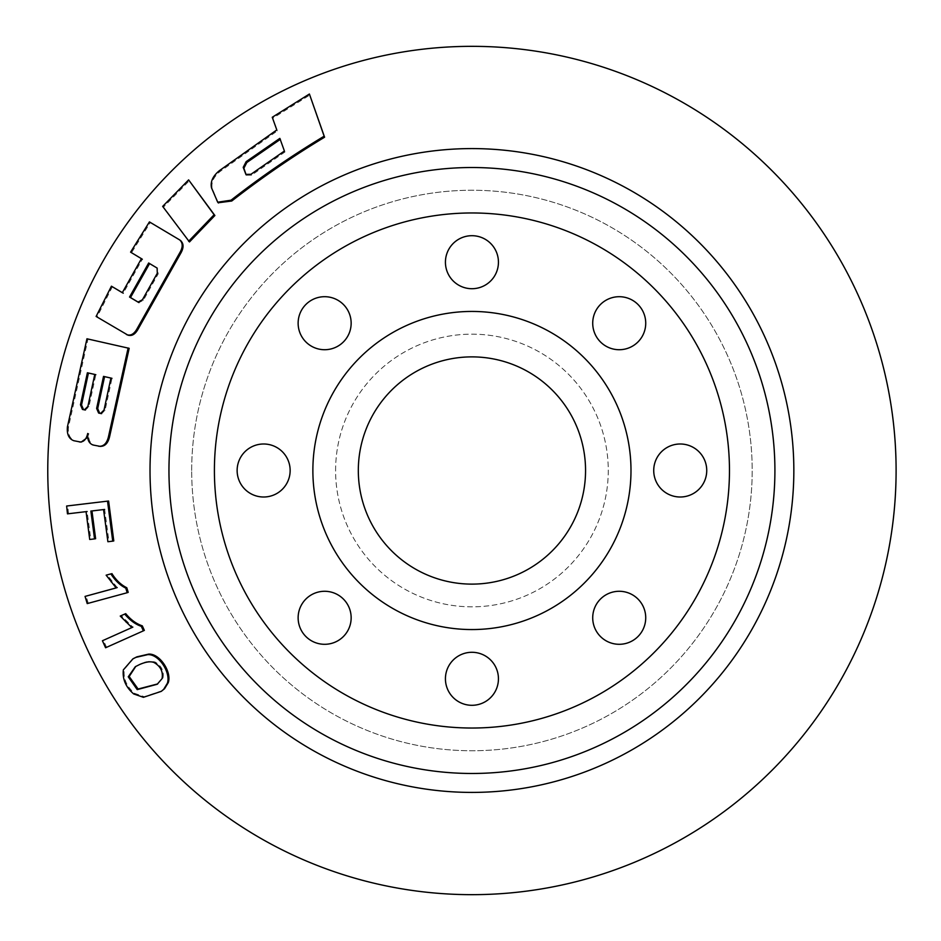 <?xml version="1.0" encoding="UTF-8"?>
<svg xmlns="http://www.w3.org/2000/svg" width="941" height="941" viewBox="0 0 941 941"><rect width="100%" height="100%" fill="white"/><g stroke="black" fill="none" stroke-linecap="round" stroke-linejoin="round"><path stroke-width="0.71" stroke-dasharray="4.71 3.53" d="M116.108 587.89L117.202 587.596L116.166 587.937M117.202 587.596L107.192 574.88M128.211 592.36L87.219 603.593M246.542 175.226L251.588 175.167L284.958 151.971L280.206 139.421M144.349 630.364L106.556 647.29L103.416 640.292M132.857 627.118L131.869 627.576L132.857 627.118L121.26 615.637L125.718 613.65M162.17 690.729L144.326 696.693L134.634 693.364C126.612 686.542 123.165 678.532 124.294 669.333L133.61 658.477M189.482 241.943L163.499 207.102L189.376 180.66M181.072 240.967L150.301 222.558L131.505 252.741M112.402 286.687L97.123 316.858L127.153 334.867M142.35 259.245L141.432 258.657L142.35 259.245L123.271 293.192L122.33 292.627M129.176 348.335L87.972 339.136L68.505 426.979C67.834 434.354 69.963 438.953 74.904 440.8L80.032 442.047M87.607 437.412L88.783 433.578C88.254 439.729 90.054 443.564 94.171 445.093L99.487 446.375M218.23 202.762L212.243 188.623C210.972 182.542 213.583 176.826 220.1 171.485L277.348 130.881L272.784 118.225L309.824 95.017M88.254 603.24L86.09 596.076M113.79 540.946L108.968 541.51L104.639 509.446L103.557 509.575L104.639 509.446M95.617 538.711L90.783 539.287L87.137 511.528L86.054 511.657L87.137 511.528M68.564 513.751L67.717 505.929L108.615 501.047M637.963 304.461A26.513 26.513 0 0 1 626.083 348.817A26.513 26.513 0 0 1 593.618 316.352A26.513 26.513 0 0 1 637.963 304.461M157.712 683.907L162.993 677.979C164.181 671.121 161.523 665.793 155.006 661.97C149.572 660.888 144.714 661.57 140.421 664.04L135.786 666.416M101.052 413.511L101.722 413.652M100.522 413.475L101.604 413.64L105.098 410.252L111.979 378.317L110.909 378.07L111.979 378.317M272.784 118.225L272.255 117.272M84.361 409.853L85.431 410.017L88.936 406.641L95.829 374.694L94.759 374.459M90.783 539.287L89.713 539.475M67.717 505.929L66.635 506.023M108.968 541.51L107.897 541.722M121.26 615.637L120.248 616.061M106.556 647.29L105.58 647.761M280.383 139.315L279.842 138.374M284.958 151.971L284.405 151.031M277.348 130.881L276.795 129.929M137.986 302.096L138.962 302.59L143.385 300.261L158.206 273.866L157.382 268.256M150.301 222.558L149.431 221.9M97.123 316.858L96.111 316.447M123.271 293.192L122.295 292.698M163.499 207.102L162.664 206.397M87.972 339.136L86.948 338.784M95.829 374.694L94.77 374.424M88.783 433.578L87.701 433.472M471.935 235.697A26.513 26.513 0 0 1 494.895 275.454A26.513 26.513 0 0 1 448.975 275.454A26.513 26.513 0 0 1 471.935 235.697M305.896 304.461A26.513 26.513 0 0 1 350.252 316.352A26.513 26.513 0 0 1 317.787 348.817A26.513 26.513 0 0 1 305.896 304.461M237.132 470.5A26.513 26.513 0 0 1 276.889 447.54A26.513 26.513 0 0 1 276.889 493.46A26.513 26.513 0 0 1 237.132 470.5M305.896 636.539A26.513 26.513 0 0 1 317.787 592.183A26.513 26.513 0 0 1 350.252 624.648A26.513 26.513 0 0 1 305.896 636.539M471.935 705.303A26.513 26.513 0 0 1 448.975 665.546A26.513 26.513 0 0 1 494.895 665.546A26.513 26.513 0 0 1 471.935 705.303M637.963 636.539A26.513 26.513 0 0 1 593.618 624.648A26.513 26.513 0 0 1 626.083 592.183A26.513 26.513 0 0 1 637.963 636.539M706.738 470.5A26.513 26.513 0 0 1 666.981 493.46A26.513 26.513 0 0 1 666.981 447.54A26.513 26.513 0 0 1 706.738 470.5M335.596 470.5A136.339 136.339 0 0 1 540.099 352.428A136.339 136.339 0 0 1 540.099 588.572A136.339 136.339 0 0 1 335.596 470.5A136.339 136.339 0 0 1 540.099 352.428A136.339 136.339 0 0 1 540.099 588.572A136.339 136.339 0 0 1 335.596 470.5M191.682 470.5A280.253 280.253 0 0 1 612.062 227.793A280.253 280.253 0 0 1 612.062 713.207A280.253 280.253 0 0 1 191.682 470.5A280.253 280.253 0 0 1 612.062 227.793A280.253 280.253 0 0 1 612.062 713.207A280.253 280.253 0 0 1 191.682 470.5M312.871 470.5A159.064 159.064 0 0 1 551.461 332.749A159.064 159.064 0 0 1 551.461 608.251A159.064 159.064 0 0 1 312.871 470.5M214.407 470.5A257.528 257.528 0 0 1 600.699 247.471A257.528 257.528 0 0 1 600.699 693.529A257.528 257.528 0 0 1 214.407 470.5M358.321 470.5A113.614 113.614 0 0 1 528.748 372.107A113.614 113.614 0 0 1 528.748 568.893A113.614 113.614 0 0 1 358.321 470.5M168.957 470.5A302.978 302.978 0 0 1 623.424 208.114A302.978 302.978 0 0 1 623.424 732.886A302.978 302.978 0 0 1 168.957 470.5M111.85 581.726L110.803 582.044M124.294 669.333L123.342 669.874M134.634 693.364L133.728 693.964M144.326 696.693L143.42 697.316M162.993 677.979L162.087 678.579M140.421 664.04L139.48 664.593M155.006 661.97L154.065 662.535M126.776 621.919L125.776 622.354M251.588 175.167L250.941 174.297M217.347 201.268L216.606 200.48M212.243 188.623L211.502 187.812M220.1 171.485L219.406 170.65M143.385 300.261L142.42 299.767M158.206 273.866L157.288 273.278M180.59 240.637L179.731 239.955M127.494 334.937L126.47 334.537M68.505 426.979L67.423 426.861M105.098 410.252L104.016 410.076M88.936 406.641L87.866 406.465M99.675 446.316L98.593 446.246M94.171 445.093L93.088 445.022M80.408 442.023L79.315 441.941M74.904 440.8L73.821 440.717M157.218 684.26L158.112 683.648M135.316 666.698L136.257 666.146M100.64 413.499L101.722 413.664"/><path stroke-width="1.41" d="M107.897 541.722L103.557 509.563L90.877 511.069L94.535 538.899L89.713 539.475L86.054 511.645L67.47 513.857L66.635 506.023L107.533 501.141L112.72 541.157L107.897 541.722M112.72 541.157L113.79 540.946L108.615 501.047L107.533 501.141M87.219 603.593L85.055 596.406L116.166 587.937L106.145 575.174L110.862 573.892C115.32 580.738 120.283 585.467 125.753 588.09L127.188 592.724L87.219 603.593M117.202 587.596L85.055 596.406M110.862 573.892L106.145 575.174M111.908 573.598C116.049 580.15 121.013 584.867 126.788 587.737L125.753 588.09M126.788 587.737L128.211 592.36L127.188 592.724M280.383 139.315L246.801 162.511L243.872 168.227L246.154 174.873M150.019 470.5A321.916 321.916 0 0 1 632.893 191.717A321.916 321.916 0 0 1 632.893 749.283A321.916 321.916 0 0 1 150.019 470.5M47.768 470.5A424.168 424.168 0 0 1 684.013 103.157A424.168 424.168 0 0 1 684.013 837.843A424.168 424.168 0 0 1 47.768 470.5M102.428 640.75L131.869 627.576L120.248 616.061L125.718 613.65C130.658 619.672 136.198 623.754 142.314 625.859L141.326 626.33L143.373 630.846L105.58 647.761L102.428 640.75L132.857 627.118M142.314 625.859L144.349 630.364L143.373 630.846M133.61 658.477L136.857 656.853L148.643 654.124C159.735 653.313 171.98 672.015 168.251 682.66L164.557 688.706L161.276 691.364L143.42 697.316L133.728 693.964C125.8 687.212 122.342 679.179 123.342 669.874L132.904 658.865L135.904 657.383L147.69 654.654C158.841 653.807 171.027 672.697 167.357 683.284L163.675 689.33L161.276 691.364M188.612 179.884L214.889 215.501L189.482 241.943L162.664 206.397L188.612 179.884L214.113 214.736L188.635 241.261M127.494 334.937C131.505 336.525 135.045 334.584 138.092 329.127L180.507 253.682C183.871 248.012 183.895 243.66 180.59 240.637M123.271 293.192L111.426 286.193L96.111 316.447L128.164 335.267M126.47 334.537C130.505 336.125 134.045 334.173 137.092 328.691L179.625 253.035C183.001 247.377 183.036 243.025 179.731 239.955L149.431 221.9L130.587 252.153L142.35 259.245M99.675 446.316C104.78 446.728 108.121 443.34 109.709 436.177L129.176 348.335L86.948 338.784L67.423 426.861C66.74 434.248 68.881 438.871 73.821 440.717L81.114 442.129L87.607 437.412M309.401 94.018L324.139 136.198C291.792 155.665 260.751 176.99 231.039 200.198L217.689 202.197L211.502 187.812C210.231 181.742 212.866 176.014 219.406 170.65L276.795 129.929L272.255 117.272L309.401 94.018L324.586 137.198C292.475 156.559 261.539 177.825 231.768 201.009L218.23 202.762M104.639 509.446L91.959 510.963L95.617 538.711L94.535 538.899M87.137 511.528L67.47 513.857M637.963 304.461A26.513 26.513 0 0 1 626.083 348.817A26.513 26.513 0 0 1 593.618 316.352A26.513 26.513 0 0 1 637.963 304.461M135.786 666.416L129.176 676.508L138.115 689.024L157.712 683.907M154.065 662.535C150.56 661.135 145.69 661.829 139.48 664.593L135.316 666.698L128.247 676.814L137.21 689.624L157.218 684.26L162.087 678.579C163.24 671.603 160.558 666.252 154.065 662.535M111.979 378.317L104.58 376.659L97.699 408.606L99.687 413.205L101.604 413.64L100.64 413.499M95.829 374.694L88.43 373.036L81.538 404.983L83.514 409.594L85.431 410.017L84.467 409.876M91.959 510.963L90.877 511.069M124.706 614.061C130.023 620.354 135.563 624.436 141.326 626.33M246.154 161.64L243.213 167.357L245.895 174.391L250.941 174.297L284.405 151.031L279.842 138.374L246.154 161.64L246.801 162.511M324.586 137.198L324.139 136.198M157.147 268.079L149.584 263.586L130.505 297.532L138.962 302.59L137.986 302.096L142.42 299.767L157.288 273.278L157.112 268.056L148.666 262.998L129.54 297.038L138.104 302.155M130.587 252.153L141.432 258.657L122.295 292.698L111.426 286.193M181.072 240.967L179.731 239.955M130.505 297.532L129.54 297.038M149.584 263.586L148.666 262.998M214.889 215.501L214.113 214.736M96.629 408.429L98.605 413.04L100.522 413.475L104.016 410.076L110.92 378.047L103.522 376.388L96.629 408.429L97.699 408.606M80.467 404.806L82.443 409.417L84.361 409.853L87.866 406.465L94.77 374.424L87.384 372.777L80.467 404.806L81.538 404.983M79.315 441.941C83.584 442.282 86.372 439.447 87.701 433.472C87.16 439.623 88.948 443.47 93.088 445.022L100.581 446.446M98.593 446.246C103.698 446.646 107.039 443.258 108.615 436.071L128.141 347.97M88.43 373.036L87.384 372.777M104.58 376.659L103.522 376.388M471.935 235.697A26.513 26.513 0 0 1 494.895 275.454A26.513 26.513 0 0 1 448.975 275.454A26.513 26.513 0 0 1 471.935 235.697M305.896 304.461A26.513 26.513 0 0 1 350.252 316.352A26.513 26.513 0 0 1 317.787 348.817A26.513 26.513 0 0 1 305.896 304.461M237.132 470.5A26.513 26.513 0 0 1 276.889 447.54A26.513 26.513 0 0 1 276.889 493.46A26.513 26.513 0 0 1 237.132 470.5M305.896 636.539A26.513 26.513 0 0 1 317.787 592.183A26.513 26.513 0 0 1 350.252 624.648A26.513 26.513 0 0 1 305.896 636.539M471.935 705.303A26.513 26.513 0 0 1 448.975 665.546A26.513 26.513 0 0 1 494.895 665.546A26.513 26.513 0 0 1 471.935 705.303M637.963 636.539A26.513 26.513 0 0 1 593.618 624.648A26.513 26.513 0 0 1 626.083 592.183A26.513 26.513 0 0 1 637.963 636.539M706.738 470.5A26.513 26.513 0 0 1 666.981 493.46A26.513 26.513 0 0 1 666.981 447.54A26.513 26.513 0 0 1 706.738 470.5M312.871 470.5A159.064 159.064 0 0 1 551.461 332.749A159.064 159.064 0 0 1 551.461 608.251A159.064 159.064 0 0 1 312.871 470.5M214.407 470.5A257.528 257.528 0 0 1 600.699 247.471A257.528 257.528 0 0 1 600.699 693.529A257.528 257.528 0 0 1 214.407 470.5M358.321 470.5A113.614 113.614 0 0 1 528.748 372.107A113.614 113.614 0 0 1 528.748 568.893A113.614 113.614 0 0 1 358.321 470.5M168.957 470.5A302.978 302.978 0 0 1 623.424 208.114A302.978 302.978 0 0 1 623.424 732.886A302.978 302.978 0 0 1 168.957 470.5M136.857 656.853L135.904 657.383M148.643 654.124L147.69 654.654M164.557 688.706L163.675 689.33M168.251 682.66L167.357 683.284M138.115 689.024L137.21 689.624M243.872 168.227L243.213 167.357M231.768 201.009L231.039 200.198M180.507 253.682L179.625 253.035M138.092 329.127L137.092 328.691M99.687 413.205L98.605 413.04M83.514 409.594L82.443 409.417M109.709 436.177L108.615 436.071M132.904 658.865L133.869 658.335M217.689 202.197L218.441 202.985"/></g></svg>
